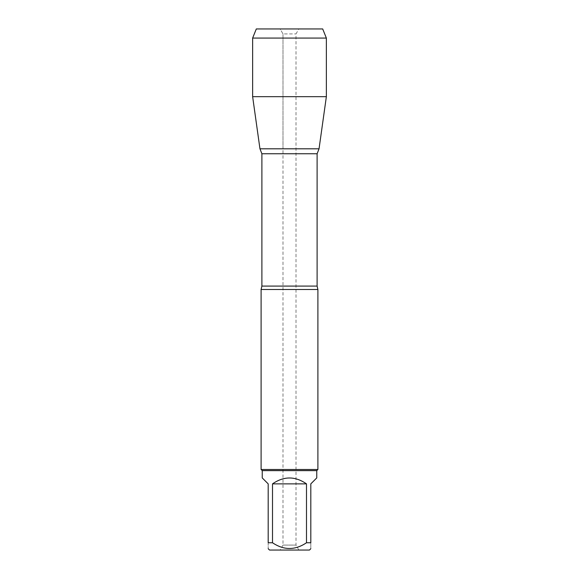 <?xml version="1.0" encoding="UTF-8"?>
<svg xmlns="http://www.w3.org/2000/svg" width="579" height="579" viewBox="0 0 579 579"><rect width="100%" height="100%" fill="white"/><g stroke="black" fill="none" stroke-linecap="round" stroke-linejoin="round"><path stroke-width="0.43" stroke-dasharray="2.9 2.17" d="M280.12 550.05L298.88 550.05L280.12 550.05L282.986 545.085L296.014 545.085L282.986 545.085L282.986 148.803L296.014 148.803L282.986 148.803L282.986 33.915L296.014 33.915L282.986 33.915L280.12 28.95L298.88 28.95L280.12 28.95L282.986 33.915L282.986 148.803L296.014 148.803L282.986 148.803M269.539 550.05L309.461 550.05M262.244 477.928L268.186 483.87L268.186 542.755C268.186 550.39 268.186 550.39 268.186 542.755L272.506 542.755C283.819 550.39 295.145 550.39 306.494 542.755L310.814 542.755C310.814 550.39 310.814 550.39 310.814 542.755L310.814 483.87L316.756 477.928M316.756 470.633L262.244 470.633M272.506 542.755L272.506 483.87C283.833 476.025 295.167 476.025 306.494 483.87L306.494 542.755M261.107 289.5L317.893 289.5M319.043 148.803L259.957 148.803L319.043 148.803M317.893 469.497L261.107 469.497M306.494 483.87L272.506 483.87M322.691 28.95L256.309 28.95M252.632 38.069L326.368 38.069M252.632 96.664L326.368 96.664M317.111 286.091L261.889 286.091M261.889 153.746L317.111 153.746M298.88 550.05L296.014 545.085L296.014 33.915L298.88 28.95"/><path stroke-width="0.87" d="M310.814 542.755C310.814 550.39 310.814 550.39 310.814 542.755L306.494 542.755C295.145 550.39 283.819 550.39 272.506 542.755L268.186 542.755C268.186 550.39 268.186 550.39 268.186 542.755L268.186 483.87L262.244 477.928L262.244 470.633L316.756 470.633L316.756 477.928L310.814 483.87L310.814 542.755M310.814 548.697L309.461 550.05L269.539 550.05L268.186 548.697M306.494 542.755L306.494 483.87C295.167 476.025 283.833 476.025 272.506 483.87L272.506 542.755M326.368 38.069L252.632 38.069L256.309 28.95L322.691 28.95L326.368 38.069L326.368 96.664L252.632 96.664L259.957 148.803L319.043 148.803L259.957 148.803L261.889 153.746L261.889 286.091L261.107 289.5L261.107 469.497L317.893 469.497L317.893 289.5L261.107 289.5M262.244 470.633L261.107 469.497M272.506 483.87L306.494 483.87M280.12 28.95L256.309 28.95L252.632 38.069L252.632 96.664L259.957 148.803L282.986 148.803M261.889 286.091L317.111 286.091L317.893 289.5M317.111 286.091L317.111 153.746L261.889 153.746M317.111 153.746L319.043 148.803L326.368 96.664M316.756 470.633L317.893 469.497M252.632 38.069L252.632 96.664"/></g></svg>
